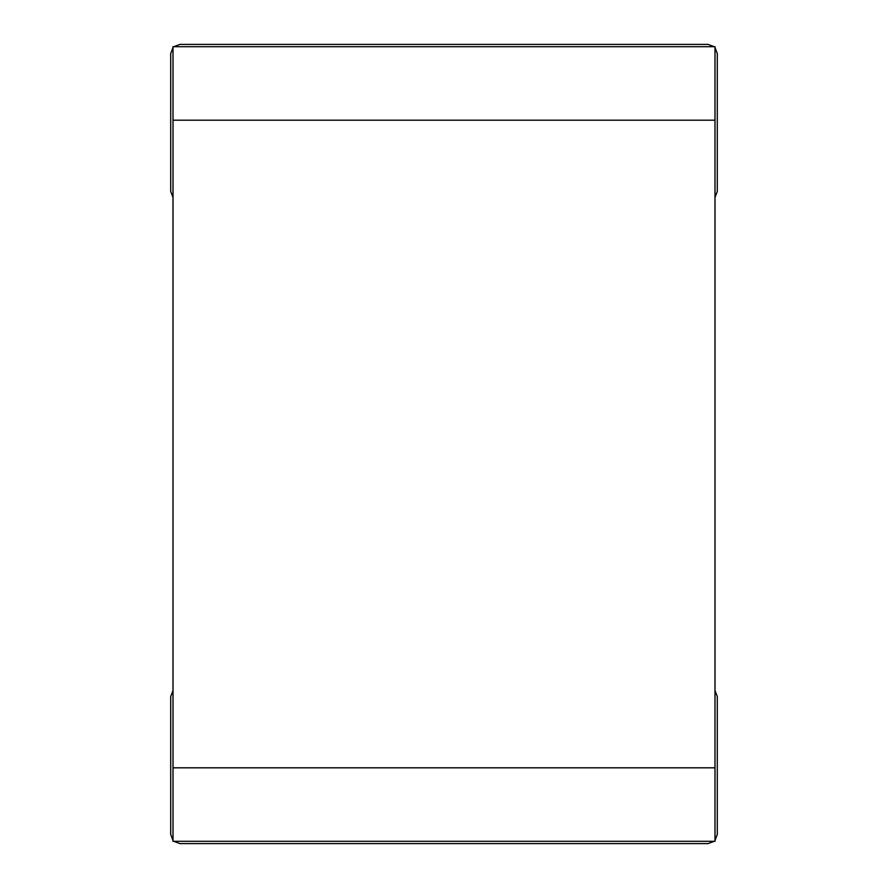 <?xml version="1.0" encoding="UTF-8"?>
<svg xmlns="http://www.w3.org/2000/svg" width="888" height="888" viewBox="0 0 888 888"><rect width="100%" height="100%" fill="white"/><g stroke="black" fill="none" stroke-linecap="round" stroke-linejoin="round"><path stroke-width="1.33" d="M714.995 120.191L714.995 841.302L173.005 841.302L173.005 120.191L714.995 120.191L714.995 46.698L173.005 46.698L173.005 120.191M714.995 767.809L173.005 767.809M717.293 53.591L714.995 47.508L717.293 53.591L717.293 191.375L714.995 197.458L717.293 191.375M708.102 44.4L714.185 46.698L708.102 44.4L179.898 44.4L173.815 46.698L179.898 44.4M170.707 53.591L173.005 47.508L170.707 53.591L170.707 191.375L173.005 197.458L170.707 191.375M717.293 834.409L714.995 840.492L717.293 834.409L717.293 696.625L714.995 690.542L717.293 696.625M708.102 843.6L714.185 841.302L708.102 843.6L179.898 843.6L173.815 841.302L179.898 843.6M170.707 834.409L173.005 840.492L170.707 834.409L170.707 696.625L173.005 690.542L170.707 696.625"/></g></svg>
